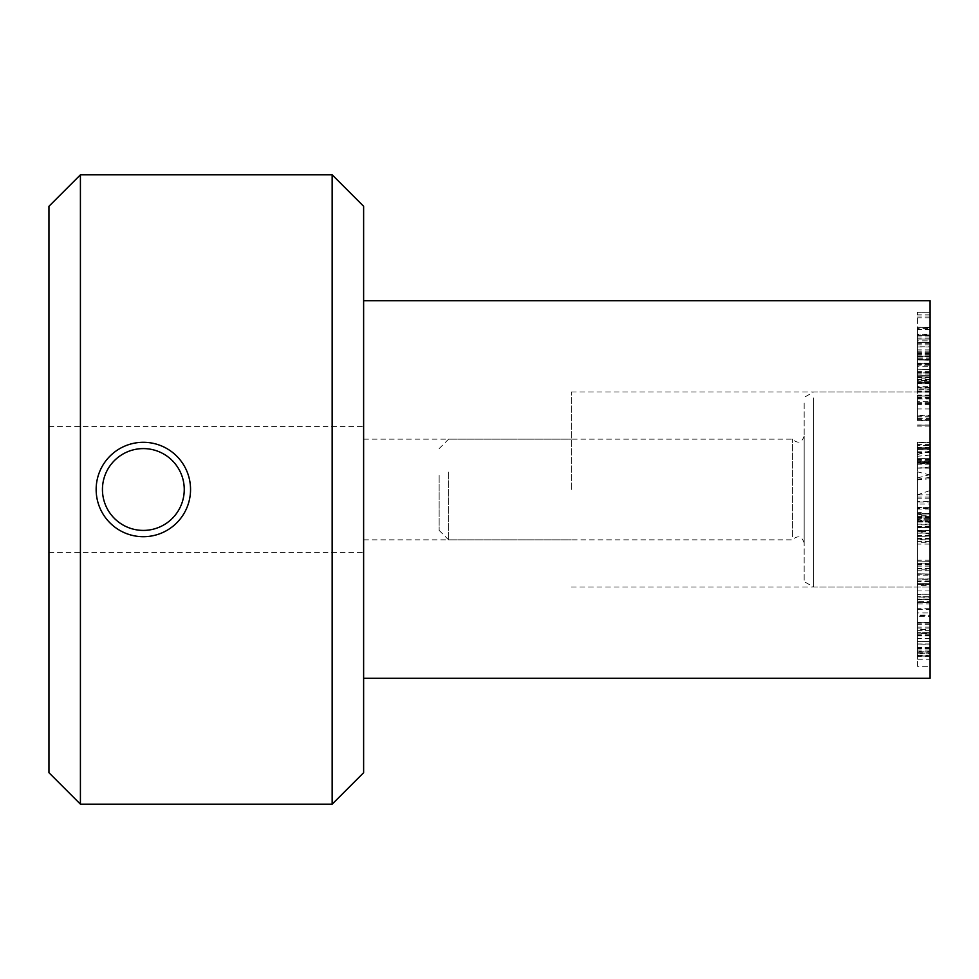 <?xml version="1.0" encoding="UTF-8"?>
<svg xmlns="http://www.w3.org/2000/svg" width="979" height="979" viewBox="0 0 979 979"><rect width="100%" height="100%" fill="white"/><g stroke="black" fill="none" stroke-linecap="round" stroke-linejoin="round"><path stroke-width="0.73" stroke-dasharray="4.89 3.67" d="M930.05 517.047L930.05 527.546L930.05 507.624L930.05 520.118L917.458 520.118L917.458 507.624L917.458 527.546L917.458 501.64L930.05 501.64L930.05 517.047L917.458 517.047M917.458 494.836L930.05 494.836L930.05 520.926L930.05 520.118L930.05 520.926L917.458 520.926L917.458 454.354L917.458 531.046L917.458 477.96L917.458 494.848L930.05 490.516L930.05 474.595L930.05 534.424L930.05 490.516M930.05 507.624L917.458 507.379L917.458 541.485L917.458 508.444L930.05 508.444L930.05 507.611L917.458 507.624L930.05 507.611M930.05 516.129L917.458 516.129M930.05 522.088L917.458 522.088M930.05 527.51L917.458 527.546L930.05 527.51M930.05 527.546L917.458 527.546M930.05 494.909L930.05 513.999L930.05 504.038L917.458 504.038L917.458 513.999L917.458 494.909M930.05 504.038L930.05 501.982L917.458 501.982L917.458 504.038M930.05 513.999L917.458 513.999L930.05 513.975M930.05 517.744L917.458 517.744M917.458 544.091L917.458 574L917.458 539.111L917.458 544.091L930.05 544.091L930.05 574L930.05 569.851L917.458 569.851M930.05 569.851L930.05 544.091M930.05 566.009L917.458 566.009M930.05 566.119L917.458 566.119M930.05 568.726L917.458 568.726M930.05 574L917.458 573.78L930.05 574M930.05 539.784L930.05 539.111L917.458 539.111L917.458 539.784L930.05 539.784M917.458 584.463L917.458 630.256L917.458 579.544L917.458 584.463L930.05 584.463L930.05 579.03L917.458 579.03L930.05 579.544L930.05 630.256L930.05 622.717L917.458 622.717L930.05 622.301L930.05 623.219L930.05 584.463M930.05 623.146L917.458 623.146M930.05 623.219L917.458 623.219M930.05 622.301L917.458 622.301M930.05 629.595L930.05 630.256L917.458 630.256L917.458 629.595L930.05 629.595M917.458 601.596L917.458 656.114L917.458 596.823L917.458 601.596L930.05 601.596L930.05 596.664L917.458 596.664L930.05 596.823L930.05 656.114L930.05 644.084L917.458 644.084L930.05 644.219L930.05 647.523L930.05 601.596M930.05 647.474L917.458 647.474M930.05 647.523L917.458 647.523M930.05 656.114L930.05 655.428L917.458 655.428L917.458 656.114L930.05 656.114M917.458 585.552L917.458 601.828L930.05 601.828L930.05 599.381L917.458 599.381L917.458 581.807L930.05 581.807L930.05 584.304L917.458 584.304L917.458 585.552L930.05 585.552L930.05 599.381L930.05 598.01L917.458 598.01M930.05 598.01L930.05 585.552M930.05 563.109L930.05 603.945L930.05 563.109L917.458 563.109L917.458 583.386L917.458 575.15L930.05 575.15L930.05 578.919L917.458 578.919L917.458 608.289L930.05 608.289L930.05 603.945L917.458 603.945L917.458 563.109M930.05 561.322L917.458 561.053L930.05 561.322M930.05 583.362L917.458 583.362L930.05 583.386M930.05 580.951L917.458 580.951M930.05 602.33L917.458 602.33M930.05 590.949L917.458 590.949M930.05 531.438L930.05 521.587L917.458 521.587L917.458 536.002L917.458 522.027L930.05 522.027L930.05 531.438L917.458 531.438M917.458 536.443L930.05 536.002L917.458 536.443M930.05 526.58L917.458 526.58M917.458 524.842L917.458 514.061L917.458 524.842L930.05 524.842L930.05 530.018L917.458 530.569L930.05 530.569L930.05 519.213L917.458 519.213M930.05 519.213L930.05 513.51L917.458 513.51L930.05 514.061L930.05 524.842M930.05 518.319L930.05 541.485L930.05 516.459L930.05 518.368L917.458 518.319M930.05 518.368L917.458 518.368M930.05 516.459L917.458 516.459L917.458 515.774L930.05 515.774L930.05 516.459M930.05 533.176L917.458 533.176M930.05 541.485L917.458 541.485L917.458 542.28L930.05 542.28L930.05 541.485M930.05 533.09L917.458 533.09L930.05 533.053M930.05 535.452L917.458 535.452L917.458 536.272L930.05 536.272L930.05 535.452M930.05 517.463L917.458 517.463M930.05 458.392L930.05 461.745L917.458 461.745L917.458 448.615L917.458 449.765L930.05 449.765L930.05 448.615L930.05 462.369L930.05 458.392L917.458 458.392L930.05 458.429M930.05 462.418L917.458 462.418L930.05 462.418M930.05 448.615L917.458 448.847L930.05 448.615M930.05 447.77L930.05 449.606L917.458 449.606L917.458 442.398L930.05 442.398L930.05 447.77L917.458 447.77M930.05 461.745L930.05 442.532L917.458 442.532L917.458 461.745M930.05 464.23L917.458 464.23M930.05 467.974L917.458 467.974L930.05 467.95M930.05 463.875L917.458 463.875L917.458 445.665L917.458 463.63L930.05 463.63L917.458 463.838M930.05 461.097L930.05 445.445L917.458 445.445L930.05 445.665L930.05 462.945L917.458 462.945L930.05 462.786L930.05 461.097L917.458 461.097M930.05 452.42L917.458 452.42M930.05 452.531L917.458 452.531M930.05 459.359L917.458 459.359M930.05 420.664L930.05 377.233L930.05 420.664L917.458 420.664L917.458 377.233L917.458 420.664M930.05 425.143L917.458 425.167L930.05 425.143M930.05 381.847L917.458 381.847L917.458 382.495L930.05 382.495L930.05 381.847M930.05 392.175L917.458 392.175M930.05 396.03L917.458 396.079L930.05 396.03M930.05 395.014L917.458 395.014M930.05 377.233L917.458 377.233L917.458 378.114L930.05 378.114L930.05 377.233M930.05 391.037L917.458 391.037M930.05 416.76L917.458 416.76M930.05 416.883L917.458 416.883M930.05 404.584L917.458 404.584M930.05 366.672L930.05 380.598L917.458 380.598L917.458 376.12L930.05 376.12L917.458 376.328L917.458 379.962L917.458 359.831L930.05 360.284L917.458 359.831L917.458 359.109L930.05 359.109L930.05 366.672L917.458 366.672M930.05 380.598L930.05 382.043L917.458 382.043L917.458 380.598M930.05 379.962L917.458 379.962L917.458 380.696L930.05 380.696L930.05 379.962M930.05 340.851L930.05 360.027L917.458 360.027L917.458 334.989L917.458 347.007L930.05 347.007L930.05 334.989L917.458 334.989L917.458 334.341L930.05 334.341L930.05 340.851L917.458 340.851M930.05 353.431L917.458 353.431M930.05 382.043L930.05 328.467L930.05 346.786L917.458 346.786L917.458 327.329L930.05 327.329L930.05 328.467L917.458 328.467L917.458 387.647L930.05 387.647L930.05 386.375L917.458 386.375L917.458 382.043M930.05 342.98L917.458 342.98M930.05 338.11L917.458 338.11M930.05 352.66L917.458 352.66M930.05 352.819L917.458 352.819M930.05 364.2L917.458 364.2M930.05 363.246L930.05 312.301L930.05 363.246L917.458 363.246L917.458 312.301L917.458 363.246M930.05 354.936L917.458 354.936M930.05 314.908L917.458 314.908M930.05 315.997L917.458 315.997M930.05 317.796L917.458 317.796M930.05 356.099L917.458 356.099M930.05 356.283L917.458 356.283M930.05 355.915L917.458 356.454L930.05 355.915M930.05 356.589L917.458 356.589M930.05 363.613L917.458 363.613M930.05 364.102L917.458 363.576L930.05 364.102M930.05 372.938L930.05 369.413L930.05 372.877L917.458 372.877L917.458 369.413L917.458 382.312L930.05 382.312L930.05 372.938L917.458 372.938M930.05 369.413L917.458 369.181L930.05 369.413M930.05 365.191L930.05 381.651L917.458 381.651L917.458 356.234L930.05 356.234L930.05 365.191L917.458 365.191M930.05 372.877L930.05 327.488L930.05 359.281L930.05 358.216L917.458 358.216L917.458 359.281L917.458 327.488L917.458 372.877M930.05 358.216L930.05 356.943L917.458 356.943L917.458 359.281L930.05 359.281L930.05 358.216M930.05 327.488L917.458 327.231L930.05 327.488M930.05 342.393L917.458 342.687L930.05 342.393M930.05 335.516L917.458 335.222L930.05 335.516M930.05 351.131L917.458 351.18M930.05 383.609L917.458 383.609M930.05 387.99L930.05 420.248L930.05 387.99L917.458 387.978L917.458 420.248L917.458 383.132L917.458 389.25L930.05 389.25L930.05 387.978L917.458 387.99M917.458 401.659L917.458 415.94L917.458 401.659L930.05 401.659L930.05 415.267L917.458 415.267L917.458 415.94L930.05 415.94L930.05 402.345L917.458 402.345L917.458 401.659M930.05 415.267L930.05 415.94L930.05 415.267M930.05 402.345L930.05 401.659L930.05 402.345M930.05 391.539L917.458 391.539M930.05 397.743L917.458 397.743M930.05 383.132L917.458 383.132L917.458 383.817L930.05 383.817L930.05 383.132M930.05 395.21L917.458 395.21M930.05 395.418L917.458 395.418M930.05 398.208L917.458 398.208M930.05 419.575L917.458 419.575L917.458 420.248L930.05 420.248L930.05 419.575M917.458 597.055L917.458 641.514L917.458 632.605L930.05 632.605L917.458 632.777L917.458 652.014L930.05 652.014L930.05 594.461L930.05 651.781L917.458 651.781L917.458 594.253L930.05 594.253L917.458 594.461L917.458 597.055L930.05 597.055M930.05 641.514L917.458 641.514L930.05 641.514M930.05 634.098L917.458 634.098M917.458 633.646L917.458 659.234L930.05 659.234L930.05 653.788L917.458 653.788L917.458 609.66L917.458 633.646L930.05 633.646L930.05 652.295L917.458 652.295M930.05 652.295L930.05 659.185M917.458 659.185L917.458 653.788M930.05 653.788L930.05 616.599L917.458 616.599M930.05 616.599L930.05 609.66L930.05 615.106L917.458 615.106M930.05 615.106L930.05 633.646M930.05 653.25L930.05 612.952L917.458 612.952L917.458 666.32L930.05 666.32L930.05 653.25L917.458 653.25M930.05 615.644L930.05 655.93L917.458 655.93L917.458 602.574L930.05 602.574L930.05 615.644L917.458 615.644M930.05 655.93L930.05 666.234M917.458 666.234L917.458 655.93M930.05 612.952L930.05 602.66M917.458 602.66L917.458 612.952M930.05 300.688L930.05 678.312M930.05 489.5L930.05 587.045L930.05 489.5M363.625 489.5L363.625 300.688L363.625 489.5M571.32 489.5L571.32 391.955L571.32 489.5M930.05 514.146L917.458 512.139M439.155 475.366L439.155 530.41L439.155 475.366M448.59 472.098L448.59 539.845L448.59 472.098M792.439 536.749L792.439 439.155L792.439 536.749M804.175 539.698L804.175 436.01L804.175 539.698M804.175 403.079L804.175 581.599L804.175 403.079M813.622 397.963L813.622 587.045L813.622 397.963M930.05 397.963L930.05 587.045L930.05 397.963M143.35 536.7C118.116 537.324 95.526 514.734 96.15 489.5C95.526 464.266 118.116 441.676 143.35 442.3C168.584 441.676 191.174 464.266 190.55 489.5C191.174 514.734 168.584 537.324 143.35 536.7M48.95 489.5L48.95 426.563L48.95 489.5M80.413 174.825L80.413 804.175M48.95 772.712L48.95 206.288M332.162 804.175L332.162 174.825M363.625 206.288L363.625 772.712M930.05 509.056L917.458 509.056M930.05 524.169L917.458 524.169M930.05 498.189L917.458 498.189M930.05 497.099L917.458 497.099M930.05 570.733L917.458 570.733M930.05 568.248L917.458 568.248M930.05 563.586L917.458 563.586M930.05 627.147L917.458 627.147M930.05 628.946L917.458 628.946M930.05 624.284L917.458 624.284M930.05 581.073L917.458 581.073M930.05 648.355L917.458 648.355M930.05 651.035L917.458 651.035M930.05 650.986L917.458 650.986M930.05 599.723L917.458 599.723M930.05 564.418L917.458 564.418M930.05 444.368L917.458 444.368M930.05 444.405L917.458 444.405M930.05 460.607L917.458 460.607M930.05 451.808L917.458 451.808M930.05 447.574L917.458 447.574M930.05 458.196L917.458 458.196M930.05 461.88L917.458 461.88M930.05 391.673L917.458 391.673M930.05 408.965L917.458 408.965M930.05 377.6L917.458 377.6M930.05 353.615L917.458 353.615M930.05 343.299L917.458 343.299M930.05 344.828L917.458 344.828M930.05 359.489L917.458 359.489M930.05 312.301L917.458 312.301L930.05 312.301M930.05 343.005L917.458 343.005M930.05 339.028L917.458 339.028L930.05 339.028M930.05 343.091L917.458 343.091M930.05 356.001L917.458 356.001M930.05 356.552L917.458 356.552M930.05 371.249L917.458 371.249M930.05 375.238L917.458 375.238L930.05 375.238M930.05 371.176L917.458 371.176M930.05 364.029L917.458 364.029M930.05 363.478L917.458 363.478M930.05 371.322L917.458 371.322M930.05 379.167L917.458 379.167M930.05 372.412L917.458 372.412M930.05 354.606L917.458 354.606M930.05 329.385L917.458 329.385M930.05 336.066L917.458 336.066M930.05 365.02L917.458 365.02M930.05 374.969L917.458 374.969M930.05 389.042L917.458 389.042M930.05 635.016L917.458 635.016M930.05 638.675L917.458 638.675M930.05 648.294L917.458 648.294M930.05 649.004L917.458 649.004M930.05 599.332L917.458 599.332M930.05 635.298L917.458 635.298M930.05 633.021L917.458 633.021M930.05 635.934L917.458 635.934M930.05 474.999L917.458 471.829M930.05 525.956L917.458 527.118M930.05 534.204L917.458 530.948M930.05 522.762L917.458 519.506M930.05 513.143L917.458 515.04M930.05 477.348L917.458 479.245M930.05 478.707L917.458 479.881M930.05 451.368L917.458 454.537M930.05 455.1L917.458 456.263M930.05 466.91L917.458 468.084M930.05 521.061L917.458 521.061M930.05 574.269L917.458 574.269M930.05 538.413L917.458 538.413M930.05 630.378L917.458 630.378M930.05 643.974L917.458 643.974M930.05 656.322L917.458 656.322M930.05 560.221L917.458 560.221M930.05 458.343L917.458 458.343M930.05 448.59L917.458 448.59M930.05 468.133L917.458 468.133M930.05 379.534L917.458 379.534M930.05 397.033L917.458 397.033M930.05 373.109L917.458 373.109M930.05 403.532L917.458 403.532M930.05 426.11L917.458 426.11M930.05 356.454L917.458 356.454M930.05 363.576L917.458 363.576M930.05 359.538L917.458 359.538M930.05 335.173L917.458 335.173M930.05 349.882L917.458 349.882M917.458 418.657L930.05 418.657M917.458 398.942L930.05 398.942M930.05 382.96L917.458 382.96M930.05 425.021L917.458 425.021M917.458 609.66L930.05 609.66M363.625 539.845L571.32 539.845M363.625 439.155L571.32 439.155M571.32 587.045L930.05 587.045L813.622 587.045L804.175 581.599M571.32 391.955L930.05 391.955L813.622 391.955L804.175 397.401M917.458 531.046L930.05 534.424M917.458 477.96L930.05 474.595M917.458 454.354L930.05 450.989M439.155 530.41L448.59 539.845L792.439 539.845C797.848 534.999 801.764 536.051 804.175 542.99M439.155 448.59L448.59 439.155L792.439 439.155C797.848 444.001 801.764 442.949 804.175 436.01M48.95 552.437L363.625 552.437M48.95 426.563L363.625 426.563"/><path stroke-width="1.47" d="M363.625 678.312L930.05 678.312L930.05 300.688L363.625 300.688M143.35 530.41A40.91 40.91 0 0 1 107.923 469.051A40.91 40.91 0 0 1 178.778 469.051A40.91 40.91 0 0 1 143.35 530.41M143.35 536.7A47.2 47.2 0 0 0 190.55 489.5A47.2 47.2 0 0 0 143.35 442.3A47.2 47.2 0 0 0 96.15 489.5A47.2 47.2 0 0 0 143.35 536.7M80.413 489.5L80.413 174.825L332.162 174.825L332.162 804.175L80.413 804.175L80.413 489.5M80.413 174.825L48.95 206.288L48.95 772.712L80.413 804.175M332.162 804.175L363.625 772.712L363.625 206.288L332.162 174.825"/></g></svg>

